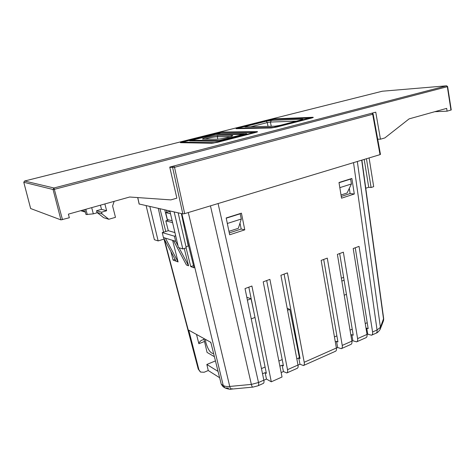 <?xml version="1.0" encoding="UTF-8"?>
<svg xmlns="http://www.w3.org/2000/svg" width="475" height="475" viewBox="0 0 475 475"><rect width="100%" height="100%" fill="white"/><g stroke="black" fill="none" stroke-linecap="round" stroke-linejoin="round"><path stroke-width="0.71" d="M282.203 359.587L278.873 361.036M265.092 367.015L261.464 368.588M367.223 322.703L365.257 323.552M352.236 329.205L350.039 330.155M336.888 335.861L334.453 336.918M298.888 352.349L298.383 352.569M343.621 277.335L341.365 278.213M254.19 313.53L251.061 298.757L246.822 297.297M344.209 295.23L346.447 294.322M344.096 280.191L341.846 281.075M251.257 318.891L254.986 317.425M251.061 298.757L247.404 300.141M287.209 308.352L289.798 309.344L299.398 357.669L296.81 358.803M289.798 309.344L287.565 310.234M210.87 342.534L211.47 344.951M205.39 339.346L205.847 342.517C207.89 349.404 210.324 353.073 213.156 353.531L213.554 353.323M203.822 338.479L207.07 352.408L214.397 356.695M210.621 342.635L210.936 342.808M380.024 154.636L372.679 114.267L373.142 114.059L380.469 154.393L380.024 154.636L184.674 213.637L182.81 213.893L139.193 204.013M369.087 157.938L373.688 186.663L371.088 187.512L368.719 187.287L365.756 188.225M365.821 188.231L365.524 186.533M186.004 246.763L188.272 246.026L181.355 213.566M163.554 232.174L158.306 208.412M339.827 187.649L351.429 183.956L350.627 179.075L350.069 179.033M351.429 183.956L347.082 193.01L341.014 194.982M227.4 223.856L226.213 218.102M227.531 223.41L241.288 219.028L240.213 213.786L239.738 213.697M241.288 219.028L238.355 228.291L228.95 231.343M371.088 187.512L366.451 158.733M368.719 187.287L364.206 159.416M164.225 239.014L158.151 240.926L154.381 239.703L146.128 205.687M158.151 240.926L149.845 206.518M174.177 211.963L182.798 248.953L186.248 247.825L178.143 212.848M182.798 248.953L178.434 247.528L169.86 210.995M350.627 179.075L339.025 182.721M226.373 218.138L240.213 213.786M372.026 113.163L372.679 114.267L174.521 167.301L169.807 167.342M219.634 377.72L208.258 370.53L204.161 372.246L200.575 372.073L198.906 369.752L188.753 330.161L210.817 342.344L221.249 384.186L223.25 385.48C224.675 386.365 226.842 386.686 229.746 386.442L251.358 384.406L258.513 382.523L263.839 380.16L245.029 288.574L251.904 286.027L271.296 381.799L282.031 377.008L263.209 281.841L269.907 279.365L287.512 369.669L297.997 365.026L280.915 275.286L287.434 272.876L304.208 362.271L336.377 348.009L321.159 260.389L327.293 258.121L342.238 345.414L351.88 341.145L337.387 254.386L343.366 252.172L357.592 338.61L367.003 334.436L353.21 248.526L359.047 246.371L372.584 331.966L377.049 329.988L380.41 327.328L383.652 318.446L361.891 160.111M367.015 334.507L367.751 334.18L371.533 335.213C372.459 334.798 372.81 333.711 372.584 331.966M351.886 341.216L352.883 340.771L356.6 341.863C357.503 341.46 357.835 340.373 357.592 338.61M336.389 348.086L337.66 347.522L341.305 348.674C342.184 348.282 342.493 347.195 342.238 345.414M298.009 365.097L299.98 364.224L303.436 365.542C304.249 365.18 304.511 364.088 304.208 362.271M281.152 372.572L283.438 371.557L286.811 372.952C287.595 372.602 287.826 371.509 287.512 369.669M263.851 380.238L266.475 379.074L271.296 381.799M208.258 370.53L206.839 364.468L215.448 360.905M206.839 364.468L218.061 371.402M248.823 287.167L266.38 373.338L265.109 372.637L262.527 373.766M266.695 280.553L283.433 365.851L282.126 365.18L279.882 366.16M284.103 274.111L300.063 358.554L298.781 357.936M323.695 259.451L337.933 341.929L336.526 341.347L335.314 341.881M339.673 253.537L353.234 335.213L351.803 334.661L350.865 335.071M355.253 247.772L368.173 328.652L366.718 328.124L366.035 328.421M186.075 247.885L190.748 266.588L194.061 267.811L186.01 235.41M172.609 240.356L178.089 261.927L176.065 261.179L163.418 237.512L162.242 232.584L168.304 230.702L165.799 220.875L172.591 222.621M168.304 230.702L174.925 232.584M178.089 261.927L165.395 238.123L173.535 240.641L186.426 264.997L188.569 265.786L184.241 248.484M170.875 251.465L173.078 260.08L176.065 261.179M159.962 208.78L165.769 231.491M204.523 341.478L198.871 343.722L196.513 334.447M166.945 212.236L166.434 210.229M226.183 217.954L241.425 213.168L244.773 229.841L229.662 234.787L226.183 217.954M338.996 182.513L351.868 178.469L354.303 194.008L341.531 198.188L338.996 182.513M239.994 223.107L241.193 229.021L229.277 232.904M349.303 188.385L350.122 193.545L341.246 196.436M224.8 387.808L222.977 386.626L221.249 384.186M204.024 339.334L201.085 340.498L198.692 343.027M193.521 265.644L190.748 266.588M175.115 259.403L173.078 260.08M164.766 209.855L167.438 220.382M168.862 219.949L165.799 220.875M162.242 232.584L174.432 236.188L175.631 241.294L178.036 245.842M165.395 238.123L163.418 237.512M173.535 240.641L175.631 241.294M175.679 235.796L174.432 236.188M179.033 247.724L188.569 265.786M163.982 239.091L198.247 369.099L198.906 369.752M350.122 193.545L354.303 194.008M241.193 229.021L244.773 229.841M336.526 341.347L337.66 347.522M336.377 348.009C336.644 349.796 336.342 350.888 335.469 351.274L303.596 365.471M351.803 334.661L352.883 340.771M351.88 341.145C352.123 342.914 351.803 344.001 350.906 344.399L341.478 348.597M366.718 328.124L367.751 334.18M367.003 334.436C367.234 336.193 366.896 337.274 365.976 337.689L356.778 341.78M297.997 365.026C298.3 366.848 298.051 367.941 297.249 368.297L286.965 372.881M298.733 357.96L299.98 364.224M282.126 365.18L283.438 371.557M263.839 380.16C264.183 382.025 263.981 383.117 263.245 383.45L258.091 385.742M265.109 372.637L266.475 379.074M377.708 139.187L380.451 139.199L375.755 112.165L169.747 167.093L176.866 198.158L170.846 199.898L129.663 197.012L68.382 214.148L69.338 217.74L60.948 219.895L30.655 208.537M380.451 139.199L384.845 137.928L409.117 118.875L446.672 108.377L447.088 111.174L434.809 111.696M450.965 110.081L447.331 86.699L447.622 86.575L451.25 109.951L447.088 111.174M447.622 86.575L446.613 85.815L382.333 91.218L24.599 181.023L53.966 187.987L446.542 85.827L447.331 86.699L54.613 189.264L53.063 189.507L23.797 182.281M108.811 219.266L102 213.898L96.971 212.432L103.687 217.704L108.811 219.266L115.478 217.33L112.599 206.002L114.16 201.352M96.971 212.432L96.538 210.752L101.519 209.338L100.445 205.182M102 213.898L101.555 212.188L106.62 210.746L104.874 203.947M106.62 210.746L101.519 209.338M82.555 210.188L84.829 211.957L85.292 211.826M80.714 210.704L84.829 211.957M101.555 212.188L96.538 210.752M84.698 209.588L86.011 214.54L93.326 213.851L91.693 207.628M93.326 213.851L97.333 212.711M169.943 211.345L165.704 212.61L167.348 219.569L172.158 220.78M165.704 212.61L170.501 213.72M192.322 140.273L219.201 140.529L243.853 134.193L215.703 134.383L192.886 140L191.686 140.879M203.425 139.157C198.627 139.205 213.691 135.405 217.96 135.482L231.669 135.428C237.156 135.298 221.344 139.359 216.76 139.24L203.68 139.133M217.823 139.187L217.295 136.681C213.382 136.972 209.255 137.792 204.909 139.145M230.428 136.675L217.295 136.681L217.96 135.482M230.963 136.497L231.669 135.428M243.734 134.716L243.366 134.467M219.201 140.529L218.613 140.992M221.243 140.487L220.893 140.25M183.659 141.817L182.922 142.162L214.237 142.637L216.374 142.28L254.796 132.192L221.023 132.572L183.582 141.835M218.09 133.778L246.365 133.546C247.362 133.594 246.828 133.897 244.756 134.461L222.229 140.262L216.582 141.206L189.84 140.897C189.074 140.832 189.709 140.529 191.746 139.988L212.966 134.651L218.09 133.778L217.324 134.348M238.498 128.173L273.333 127.413L310.579 117.818L273.731 119.308L239.062 127.876L237.951 128.642M274.9 126.213L245.237 126.938C244.34 126.914 244.827 126.659 246.691 126.16L266.315 121.226L271.35 120.359L302.272 119.177C303.394 119.177 303.014 119.439 301.132 119.949L280.44 125.275L275.34 126.19M296.4 121.161L270.429 122.051L271.243 126.273M268.013 126.356L267.283 122.592L250.717 126.778M271.35 120.359L270.429 122.051L267.283 122.592L266.315 121.226M173.88 165.995L174.521 167.301L184.674 213.637M182.81 213.893L172.645 167.604L173.031 166.22M137.768 197.582L139.217 204.143M190.226 140.861L189.84 140.897M191.746 139.988L192.132 140.232M212.966 134.651L213.334 134.847M216.974 141.164L216.582 141.206M246.365 133.546L245.51 134.241M301.471 119.848L302.272 119.177M247.422 126.861L246.691 126.16M310.555 118.305L310.175 118.103M273.333 127.413L272.81 127.811M275.785 127.258L275.429 127.062M254.576 132.745L254.214 132.531M216.713 142.506L216.374 142.28M182.922 142.162L182.299 142.72M213.655 143.082L214.237 142.637M383.45 320.857L383.634 319.04M380.297 328.961L383.212 321.468L383.568 319.247L361.695 160.17M228.736 388.063L224.984 387.927L223.25 385.48L181.824 213.673M164.308 239.168L198.663 369.592L200.331 371.913L198.247 369.099M218.078 203.543L258.513 382.523C258.863 384.388 258.673 385.48 257.949 385.807L252.896 387.113C252.32 387.155 251.809 386.252 251.358 384.406L210.449 205.847M371.717 335.13L375.98 333.23C376.918 332.809 377.275 331.728 377.049 329.988L353.525 162.64M357.337 161.488L380.41 327.328L380.048 329.597C378.498 331.758 377.203 332.939 376.164 333.147M188.278 212.545L229.746 386.442C230.215 388.271 230.761 389.168 231.39 389.126L231.972 388.532M180.696 142.72C179.954 142.648 180.607 142.34 182.661 141.799L218.043 132.905L223.125 132.044L257.028 131.617C258.062 131.652 257.551 131.955 255.497 132.513L217.574 142.298L211.862 143.254L180.856 142.69M275.678 118.815L312.633 117.289C313.785 117.283 313.435 117.539 311.57 118.049L276.753 127.033L271.148 127.977L236.443 128.689C235.57 128.66 236.075 128.398 237.951 127.906L270.685 119.676L275.678 118.815L275.173 119.237M60.948 219.895L53.063 189.507L53.966 187.987L62.492 219.676M446.613 85.815L382.292 91.224L24.581 181.017L23.809 182.329L30.667 208.59M30.643 208.572L23.786 182.311L24.558 181.034M237.951 127.906L238.278 128.113M270.685 119.676L270.993 119.843M271.468 127.965L271.148 127.977M312.633 117.289L312.027 117.919M256.381 132.258L257.028 131.617M222.555 132.531L223.125 132.044M257.011 132.056L217.532 142.304L212.046 143.224L180.963 142.696M87.281 214.611L85.868 209.261M231.984 136.123L232.192 135.939C233.445 136.04 220.839 139.407 216.927 139.217L203.377 139.157M244.862 134.425L215.852 134.36L192.856 140.006L191.484 140.879M246.133 134.057L222.169 140.268L216.849 141.164L190.16 140.861M302.219 119.635L280.375 125.281L275.102 126.178L245.409 126.908M311.624 118.026L273.837 119.29L239.026 127.882L237.666 128.648M255.841 132.418L221.166 132.549L183.629 141.817L182.085 142.714M137.697 197.576L139.139 204.096M373.142 114.059L372.269 113.097M224.984 387.927C228.243 389.173 230.345 389.577 231.289 389.132M252.801 387.125L231.39 389.126M383.622 320.174L383.675 318.624M312.782 117.687L276.711 127.039L271.29 127.953L236.508 128.678"/></g></svg>
